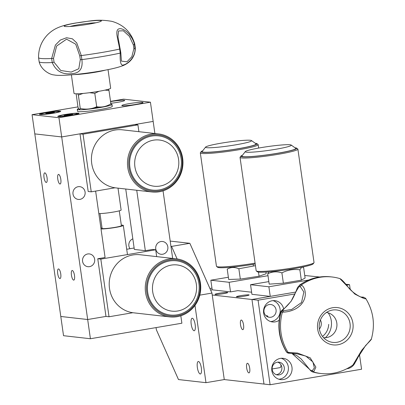<?xml version="1.0" encoding="UTF-8"?>
<svg xmlns="http://www.w3.org/2000/svg" width="405" height="405" viewBox="0 0 405 405"><rect width="100%" height="100%" fill="white"/><g stroke="black" fill="none" stroke-linecap="round" stroke-linejoin="round"><path stroke-width="0.61" d="M240.752 295.64A6.429 0.537 -8.1 0 0 236.404 296.774A6.429 0.537 -8.1 0 0 244.787 296.095A6.429 0.537 -8.1 0 0 249.136 294.962A6.429 0.537 -8.1 0 0 240.752 295.64M219.368 293.22A6.429 0.537 -8.1 0 0 215.02 294.354A6.429 0.537 -8.1 0 0 223.403 293.676A6.429 0.537 -8.1 0 0 227.747 292.542A6.429 0.537 -8.1 0 0 219.368 293.22M240.509 324.673A4.87 1.483 -99.6 0 0 242.848 329.65A4.87 1.483 -99.6 0 0 243.562 325.018A4.87 1.483 -99.6 0 0 241.218 320.046A4.87 1.483 -99.6 0 0 240.509 324.673M246.66 367.917A4.87 1.483 -99.6 0 0 249.004 372.894A4.87 1.483 -99.6 0 0 249.718 368.261A4.87 1.483 -99.6 0 0 247.374 363.29A4.87 1.483 -99.6 0 0 246.66 367.917M272.145 368.965L280.103 367.613A4.87 1.483 -99.6 0 0 280.964 364.794M251.616 292.213L237.851 290.653L230.531 291.899L212.2 289.823L210.635 290.091L212.2 289.823L210.833 280.214L228.374 277.238M212.235 295.002L251.956 299.492L263.989 384.061L224.274 379.566L205.978 382.674L178.483 379.561L156.37 329.786L156.057 327.599M266.07 315.829L266.834 315.697A4.87 1.483 80.4 0 1 268.156 317.029M268.839 281.602L250.548 284.705L268.88 286.781L270.246 296.389L277.567 295.149L251.956 299.492L263.989 384.061L270.1 384.75L361.574 369.228L359.478 354.517M271.841 370.676A10.712 10.165 96.5 0 0 280.7 379.617A10.712 10.165 96.5 0 0 291.97 367.259A10.712 10.165 96.5 0 0 283.11 358.324A10.712 10.165 96.5 0 0 271.841 370.676M278.888 379.232A10.712 10.165 96.5 0 0 288.299 366.844A10.712 10.165 96.5 0 0 281.257 358.288M272.2 369.578A6.429 6.1 96.5 0 0 277.516 374.944A6.429 6.1 96.5 0 0 284.275 367.527A6.429 6.1 96.5 0 0 278.964 362.166A6.429 6.1 96.5 0 0 272.2 369.578M276.311 374.671A6.429 6.1 96.5 0 0 281.834 367.254A6.429 6.1 96.5 0 0 277.724 362.156M283.627 308.838A10.712 10.165 96.5 0 0 274.904 300.662A10.712 10.165 96.5 0 0 263.64 313.014A10.712 10.165 96.5 0 0 272.494 321.955A10.712 10.165 96.5 0 0 279.151 320.284M270.682 321.57A10.712 10.165 96.5 0 0 280.093 309.187A10.712 10.165 96.5 0 0 273.051 300.632M346.766 368.763A10.712 10.165 96.5 0 0 355.109 362.617M295.69 292.071L251.956 299.492L258.066 300.186L270.1 384.75M350.203 289.357L349.535 284.664L346.564 285.166M294.941 293.929L258.066 300.186M349.535 284.664L345.799 284.239M276.068 309.871A6.429 6.1 96.5 0 0 269.133 304.555A6.429 6.1 96.5 0 0 263.994 311.921A6.429 6.1 96.5 0 0 270.935 317.236A6.429 6.1 96.5 0 0 276.068 309.871M250.548 284.705L251.915 294.313L270.246 296.389M319.697 277.005L304.752 275.506M308.767 280.012L268.88 286.781M230.531 291.899L229.164 282.29L267.999 275.699M229.164 282.29L210.833 280.214M291.919 353.403L312.376 371.866A48.58 46.099 96.5 0 0 319.899 373.39L321.185 373.537A48.58 46.099 -83.5 0 1 313.662 372.008L312.346 370.626L314.366 367.922L312.933 361.979L305.785 356.076L296.769 353.752L289.717 353.287L288.117 352.436A48.58 46.099 -83.5 0 1 282.381 312.149L283.667 310.777L291.676 309.481L301.533 302.51L303.861 292.025L300.409 286.755L299.199 286.618C297.548 288.654 294.85 293.544 291.094 301.3L281.095 311.992L280.822 311.678L282.143 309.967C284.512 308.635 287.484 305.714 291.063 301.209C295.164 295.129 297.467 286.806 297.796 287.18L299.999 284.877L301.274 285.029L300.409 286.755M352.907 365.037C353.828 364.87 355.529 362.293 358.015 357.306L365.614 345.505C369.871 341.223 371.79 339.061 371.37 339.025L361.645 350.376L352.907 365.042C348.27 368.342 343.212 370.747 337.735 372.251A48.58 46.099 -83.5 0 1 333.467 373.192A48.58 46.099 -83.5 0 1 321.185 373.537M301.274 285.029L301.285 285.024A48.58 46.099 -83.5 0 1 319.823 277.334A48.58 46.099 -83.5 0 1 332.105 276.99L330.819 276.843A48.58 46.099 96.5 0 0 318.538 277.187A48.58 46.099 96.5 0 0 314.27 278.129A48.58 46.099 96.5 0 0 299.999 284.877M332.667 307.724A18.767 17.81 -83.5 0 1 352.927 323.251A18.767 17.81 -83.5 0 1 337.937 344.756A18.767 17.81 -83.5 0 1 317.677 329.235A18.767 17.81 -83.5 0 1 332.667 307.724M365.178 298.095C366.748 299.816 363.29 298.46 354.81 294.035L339.896 278.62C341.319 279.116 343.936 281.769 347.748 286.593C352.487 293.407 362.647 298.434 363.088 297.518L363.503 297.229L361.083 297.037M332.105 276.99A48.58 46.099 -83.5 0 1 339.628 278.518M332.404 310.063A16.332 15.496 96.5 0 0 330.971 310.377A16.332 15.496 96.5 0 0 319.302 324.43A16.332 15.496 96.5 0 0 327.539 340.737A16.332 15.496 96.5 0 0 336.99 342.286A16.332 15.496 96.5 0 0 350.036 323.57A16.332 15.496 96.5 0 0 332.404 310.063M326.4 312.493A12.661 12.013 -83.5 0 1 336.94 324.759A12.661 12.013 -83.5 0 1 326.698 337.562A12.661 12.013 -83.5 0 1 323.549 337.659M299.199 286.618L299.994 284.882M301.285 285.024C304.16 286.148 308.094 294.43 302.464 302.829C296.617 311.05 285.996 312.235 282.381 312.149M282.381 312.139L281.095 312.002A48.58 46.099 96.5 0 0 286.826 352.284L297.467 353.059L310.21 357.817L315.88 367.122L313.662 372.008M371.37 339.025L371.37 339.025C375.354 324.587 373.435 311.01 365.619 298.288L363.503 297.229M362.288 297.093L363.817 297.24M286.826 352.284L288.188 353.14L296.769 353.752M287.955 353.099L286.831 352.289M291.904 353.403L296.668 355.514L301.133 358.936L310.721 370.788L312.108 371.76L313.657 372.008M328.187 312.852A18.509 17.562 -83.5 0 1 325.377 337.704M320.411 320.006A7.791 7.396 -83.5 0 1 319.393 328.997M209.922 288.481L211.962 288.137M328.703 324.375A15.582 14.788 -83.5 0 1 322.501 336.403M121.308 225.145A11.689 0.972 171.9 0 1 123.312 225.403A11.689 0.972 171.9 0 1 115.405 227.463A11.689 0.972 171.9 0 1 101.017 228.931M100.916 228.228A11.689 0.972 171.9 0 1 102.019 227.888M119.272 210.833L121.384 225.676A9.74 0.81 171.9 0 1 114.792 227.392A9.74 0.81 171.9 0 1 102.095 228.42L99.984 213.577M118.007 188.143L121.125 210.028A11.689 0.972 171.9 0 1 113.218 212.088A11.689 0.972 171.9 0 1 98.83 213.556M44.859 172.849A4.87 1.483 -99.6 0 0 44.732 172.854A4.87 1.483 -99.6 0 0 44.049 177.694A4.87 1.483 -99.6 0 0 46.231 182.463A4.87 1.483 -99.6 0 0 46.357 182.458A4.87 1.483 -99.6 0 0 47.041 177.618A4.87 1.483 -99.6 0 0 44.859 172.849M72.287 270.505A4.87 1.483 -99.6 0 0 72.156 270.505A4.87 1.483 -99.6 0 0 71.472 275.344A4.87 1.483 -99.6 0 0 73.654 280.113A4.87 1.483 -99.6 0 0 73.786 280.108A4.87 1.483 -99.6 0 0 74.464 275.268A4.87 1.483 -99.6 0 0 72.287 270.505M58.609 174.408A4.87 1.483 -99.6 0 0 58.477 174.408A4.87 1.483 -99.6 0 0 57.799 179.248A4.87 1.483 -99.6 0 0 59.975 184.017A4.87 1.483 -99.6 0 0 60.107 184.012A4.87 1.483 -99.6 0 0 60.79 179.172A4.87 1.483 -99.6 0 0 58.609 174.408M79.947 199.381A6.429 6.1 96.5 0 0 85.151 192.871A6.429 6.1 96.5 0 0 79.77 186.654A6.429 6.1 96.5 0 0 78.145 186.7A6.429 6.1 96.5 0 0 72.941 193.21A6.429 6.1 96.5 0 0 78.322 199.427A6.429 6.1 96.5 0 0 79.947 199.381M89.52 266.652A6.429 6.1 96.5 0 0 94.724 260.137A6.429 6.1 96.5 0 0 89.343 253.92A6.429 6.1 96.5 0 0 87.718 253.965A6.429 6.1 96.5 0 0 82.514 260.481A6.429 6.1 96.5 0 0 87.895 266.698A6.429 6.1 96.5 0 0 89.52 266.652M162.699 254.234A6.429 6.1 96.5 0 0 167.903 247.718A6.429 6.1 96.5 0 0 162.521 241.501A6.429 6.1 96.5 0 0 160.896 241.547A6.429 6.1 96.5 0 0 155.692 248.062A6.429 6.1 96.5 0 0 161.074 254.279A6.429 6.1 96.5 0 0 162.699 254.234M58.538 268.95A4.87 1.483 -99.6 0 0 58.406 268.95A4.87 1.483 -99.6 0 0 57.728 273.79A4.87 1.483 -99.6 0 0 59.905 278.559A4.87 1.483 -99.6 0 0 60.036 278.554A4.87 1.483 -99.6 0 0 60.72 273.714A4.87 1.483 -99.6 0 0 58.538 268.95M172.667 258.425L163.048 190.861M154.887 133.498L153.166 121.414L127.555 125.758L134.87 124.517L137.928 124.861L138.895 131.691M136.733 190.259L145.334 250.685L134.333 249.44L125.732 189.019M132.825 238.839A6.429 6.1 96.5 0 0 129.99 248.71M180.827 315.789L181.885 323.215L90.411 338.737L63.529 335.699L34.81 133.893L61.692 136.936L87.303 132.587L79.987 133.832L83.04 134.177L137.928 124.861M90.411 338.737L87.677 319.52L60.796 316.477L87.677 319.52L61.692 136.936L153.166 121.414L150.427 102.192L123.545 99.154L110.53 101.361M87.677 319.52L105.973 316.416L87.677 319.52M145.334 250.685L152.65 249.445L155.707 249.789L100.82 259.104L97.767 258.755L105.082 257.514L95.631 191.089M110.803 103.285A10.712 0.891 -8.1 0 0 124.71 100.455A10.712 0.891 -8.1 0 0 124.163 100.258A10.712 0.891 -8.1 0 0 110.565 101.614M142.494 102.328A10.712 0.891 -8.1 0 0 130.668 103.397A10.712 0.891 -8.1 0 0 121.824 105.548A10.712 0.891 -8.1 0 0 122.371 105.745A10.712 0.891 -8.1 0 0 134.197 104.677A10.712 0.891 -8.1 0 0 143.041 102.526A10.712 0.891 -8.1 0 0 142.494 102.328M78.464 113.197A10.712 0.891 -8.1 0 0 66.638 114.266A10.712 0.891 -8.1 0 0 57.793 116.412A10.712 0.891 -8.1 0 0 58.34 116.61A10.712 0.891 -8.1 0 0 70.166 115.541A10.712 0.891 -8.1 0 0 79.01 113.395A10.712 0.891 -8.1 0 0 78.464 113.197M60.132 111.122A10.712 0.891 -8.1 0 0 48.306 112.19A10.712 0.891 -8.1 0 0 39.462 114.342A10.712 0.891 -8.1 0 0 40.009 114.539A10.712 0.891 -8.1 0 0 51.835 113.471A10.712 0.891 -8.1 0 0 60.679 111.319A10.712 0.891 -8.1 0 0 60.132 111.122M77.957 106.89L32.071 114.676L58.958 117.713L150.427 102.192M58.958 117.713L61.692 136.936L34.81 133.893L32.071 114.676M79.987 133.832L88.194 191.489L91.246 191.833L115.05 187.793M91.246 191.833L83.04 134.177M100.82 259.104L109.026 316.761L105.973 316.416L97.767 258.755M126.709 249.267L134.131 248.007M155.707 249.789L156.674 256.618M132.83 312.721L109.026 316.761M54.047 62.218L52.235 62.542L51.653 58.502L55.394 45.056L60.33 40.06L66.547 37.746L72.394 38.814L76.722 42.874L81.304 55.571L79.765 55.809L75.715 44.175L66.562 39.194L56.624 46.038L53.506 58.406L54.047 62.218L60.755 70.505L71.209 72.085L78.803 68.734L80.306 59.621L81.881 59.611A48.58 4.045 -8.1 0 0 102.46 56.518A48.58 4.045 -8.1 0 0 120.224 53.106L119.652 49.066L120.229 48.944M81.881 59.611C83.04 68.501 79.724 73.183 71.938 73.659C62.603 74.89 56.032 71.189 52.23 62.547L52.235 62.542M53.506 58.406L51.658 58.502A48.58 4.045 171.9 0 1 38.551 57.601L39.128 61.641A48.58 4.045 -8.1 0 0 39.133 61.681A48.58 4.045 -8.1 0 0 52.23 62.547M88.66 24.189A18.767 1.564 171.9 0 1 64.319 26.315A18.767 1.564 171.9 0 1 76.884 22.857A18.767 1.564 171.9 0 1 101.275 21.06A18.767 1.564 171.9 0 1 88.66 24.189M38.551 57.601A48.58 4.045 171.9 0 1 38.546 57.561C38.485 48.757 41.472 41.173 47.512 34.815C53.435 28.978 59.849 25.54 76.434 22.898C88.984 21.505 96.106 18.65 111.917 21.359C123.515 24.664 131.119 32.167 134.738 43.872A48.58 4.045 171.9 0 1 134.749 43.907A48.58 4.045 171.9 0 1 134.45 44.454L133.341 44.859L129.433 36.364L123.363 30.805L118.513 30.947L117.982 36.865L120.822 52.812L120.229 53.106C119.829 62.274 120.953 66.202 123.601 64.896C127.297 64.203 135.538 57.368 135.027 48.494L135.027 48.494A48.58 4.045 -8.1 0 0 135.326 47.992A48.58 4.045 -8.1 0 0 135.321 47.952L134.749 43.907M120.822 52.812L121.434 61.125L126.998 61.793L131.843 56.72L133.883 48.671L135.027 48.494L134.45 44.454C132.465 35.422 123.525 27.358 118.903 28.866C114.549 30.269 118.23 39.913 119.647 49.066L119.647 49.066A48.58 4.045 171.9 0 1 101.888 52.478A48.58 4.045 171.9 0 1 81.304 55.571L81.871 59.616M95.97 22.771A16.332 1.362 -8.1 0 0 77.922 24.842A16.332 1.362 -8.1 0 0 69.888 26.482M105.244 70.166A18.509 1.539 171.9 0 1 95.413 72.217A18.509 1.539 171.9 0 1 74.211 74.581M108.029 69.625L110.666 88.174A18.509 1.539 171.9 0 1 98.152 91.439A18.509 1.539 171.9 0 1 74.024 93.388L71.381 74.839M78.717 108.591A17.531 1.458 -8.1 0 0 77.284 109.396L77.557 111.319A17.531 1.458 -8.1 0 0 78.454 111.643A17.531 1.458 -8.1 0 0 97.802 109.897A17.531 1.458 -8.1 0 0 112.276 106.378L112.003 104.455A17.531 1.458 -8.1 0 0 111.107 104.131A17.531 1.458 -8.1 0 0 110.757 104.1M77.284 109.396A17.531 1.458 -8.1 0 0 78.18 109.72A17.531 1.458 -8.1 0 0 97.529 107.973A17.531 1.458 -8.1 0 0 112.003 104.455M93.757 107.867A9.74 0.81 -8.1 0 0 99.26 106.991M98.283 106.925A17.531 1.458 -8.1 0 0 95.281 107.32M41.654 114.256A8.961 0.744 -8.1 0 0 51.911 113.309A8.961 0.744 -8.1 0 0 58.902 111.512A8.961 0.744 -8.1 0 0 58.487 111.4A8.961 0.744 -8.1 0 0 48.959 112.241A8.961 0.744 -8.1 0 0 41.219 114.028A8.961 0.744 -8.1 0 0 41.654 114.256M53.025 112.129L54.437 112.286L51.481 112.99L47.117 113.532L45.704 113.37L53.025 112.129L53.09 112.605M48.752 113.329L48.661 112.671M59.986 116.331A8.961 0.744 -8.1 0 0 70.242 115.379A8.961 0.744 -8.1 0 0 77.233 113.582A8.961 0.744 -8.1 0 0 76.818 113.476A8.961 0.744 -8.1 0 0 67.291 114.311A8.961 0.744 -8.1 0 0 59.55 116.098A8.961 0.744 -8.1 0 0 59.986 116.331M71.356 114.2L72.763 114.362L69.812 115.06L64.036 115.445L71.356 114.2L71.422 114.681M67.083 115.4L66.992 114.742M77.664 93.788L78.362 95.074L83.035 93.439M109.755 104.46L110.879 103.817C106.424 106.591 101.695 107.563 96.699 106.738L94.795 93.337L89.551 92.715M96.699 106.738C91.495 109.117 86.017 109.699 80.266 108.474L78.362 95.074M110.879 103.817L108.975 90.416L104.89 90.143M98.936 91.302L94.795 93.337M106.859 90.188L106.788 89.697M108.368 89.272L108.975 90.416M80.266 108.474C79.775 109.882 79.026 109.487 78.013 107.29L76.145 93.798M198.455 361.493A6.333 1.929 80.4 0 1 201.29 367.689A6.333 1.929 80.4 0 1 200.404 373.982A6.333 1.929 80.4 0 1 200.232 373.987A6.333 1.929 80.4 0 1 197.397 367.791A6.333 1.929 80.4 0 1 198.283 361.498A6.333 1.929 80.4 0 1 198.455 361.493M192.299 318.249A6.333 1.929 80.4 0 1 195.134 324.445A6.333 1.929 80.4 0 1 194.248 330.738A6.333 1.929 80.4 0 1 194.081 330.743A6.333 1.929 80.4 0 1 191.246 324.547A6.333 1.929 80.4 0 1 192.132 318.254A6.333 1.929 80.4 0 1 192.299 318.249M170.196 241.081L189.849 243.304L211.962 293.078L224.274 379.566M194.982 305.416L205.978 382.674M170.945 246.341L171.558 246.407L177.122 258.942M189.849 243.304L171.558 246.407M211.962 293.078L199.786 295.144M238.854 268.763L240.322 279.091L228.688 279.465L227.22 269.138C230.835 267.092 234.713 266.971 238.854 268.763L255.444 265.655M258.486 272.104L259.073 276.22L240.322 279.091M234.373 266.895L234.47 267.558M253.171 264.349L253.343 265.543M265.958 272.079L266.191 273.724L259.073 276.22M202.728 150.766A28.249 2.354 -8.1 0 0 201.219 151.597A28.249 2.354 -8.1 0 0 220.254 151.328A28.249 2.354 -8.1 0 0 256.952 143.664A28.249 2.354 -8.1 0 0 255.272 143.284M256.952 143.664L258.051 144.479A29.221 2.435 171.9 0 1 258.182 144.666A29.221 2.435 171.9 0 1 220.087 152.412A29.221 2.435 171.9 0 1 200.323 152.903A29.221 2.435 171.9 0 1 200.394 152.685L201.219 151.597M200.323 152.903L216.457 266.298A29.221 2.435 -8.1 0 0 216.589 266.485A29.221 2.435 -8.1 0 0 236.226 265.807A29.221 2.435 -8.1 0 0 255.084 263.123M255.211 263.999A28.249 2.354 171.9 0 1 236.667 266.647A28.249 2.354 171.9 0 1 217.688 267.3L216.589 266.485M225.398 142.489A23.247 1.939 171.9 0 1 251.475 140.55A23.247 1.939 171.9 0 1 231.736 145.471A23.247 1.939 171.9 0 1 205.613 147.076A23.247 1.939 171.9 0 1 225.398 142.489M251.475 140.55L255.985 143.8A27.272 2.273 171.9 0 1 232.834 149.572A27.272 2.273 171.9 0 1 202.186 151.46L205.613 147.076M301.705 267.224L299.857 269.821L301.33 280.149L283.373 283.196L269.198 284.133L267.73 273.8L268.753 271.882M299.857 269.821C293.615 268.915 287.631 269.933 281.9 272.869L283.373 283.196M281.9 272.869C276.919 271.259 272.195 271.573 267.73 273.8M271.456 271.649L271.608 272.363M289.575 269.365L289.676 270.074M302.196 267.128L303.644 267.71L305.112 278.038L301.33 280.149M242.443 155.257A28.249 2.354 -8.1 0 0 240.934 156.087A28.249 2.354 -8.1 0 0 264.981 155.211A28.249 2.354 -8.1 0 0 296.668 148.154A28.249 2.354 -8.1 0 0 294.987 147.779M296.668 148.154L297.766 148.974A29.221 2.435 171.9 0 1 297.898 149.156A29.221 2.435 171.9 0 1 264.986 156.274A29.221 2.435 171.9 0 1 240.038 157.393A29.221 2.435 171.9 0 1 240.109 157.175L240.934 156.087M240.038 157.393L256.178 270.788A29.221 2.435 -8.1 0 0 256.304 270.975A29.221 2.435 -8.1 0 0 281.126 269.669A29.221 2.435 -8.1 0 0 313.961 262.769A29.221 2.435 -8.1 0 0 314.037 262.551L297.898 149.156M313.961 262.769L313.136 263.863A28.249 2.354 171.9 0 1 281.394 270.53A28.249 2.354 171.9 0 1 257.403 271.796L256.304 270.975M260.992 147.648A23.247 1.939 171.9 0 1 291.19 145.041A23.247 1.939 171.9 0 1 275.577 149.298A23.247 1.939 171.9 0 1 245.329 151.571A23.247 1.939 171.9 0 1 260.992 147.648M291.19 145.041L295.701 148.291A27.272 2.273 171.9 0 1 277.384 153.282A27.272 2.273 171.9 0 1 241.901 155.95L245.329 151.571M186.072 262.921A28.249 26.801 96.5 0 0 149.718 274.757A28.249 26.801 96.5 0 0 160.537 312.888A28.249 26.801 96.5 0 0 196.891 301.052A28.249 26.801 96.5 0 0 186.072 262.921M159.788 313.713A29.221 27.727 -83.5 0 1 146.554 279.359A29.221 27.727 -83.5 0 1 176.281 258.835A29.221 27.727 -83.5 0 1 186.209 262.025A29.221 27.727 -83.5 0 1 199.447 296.379A29.221 27.727 -83.5 0 1 169.715 316.907A29.221 27.727 -83.5 0 1 159.788 313.713M176.281 258.835L140.231 254.755A29.221 27.727 96.5 0 0 110.504 275.284A29.221 27.727 96.5 0 0 123.738 309.638A29.221 27.727 96.5 0 0 133.665 312.827L169.715 316.907M173.735 311.268A23.247 22.062 -83.5 0 1 152.467 287.484A23.247 22.062 -83.5 0 1 175.314 264.814A23.247 22.062 -83.5 0 1 196.587 288.603A23.247 22.062 -83.5 0 1 173.735 311.268M172.378 315.151A27.272 25.879 -83.5 0 1 147.425 287.251A27.272 25.879 -83.5 0 1 174.231 260.658A27.272 25.879 -83.5 0 1 199.184 288.557A27.272 25.879 -83.5 0 1 172.378 315.151M168.293 137.999A28.249 26.801 96.5 0 0 131.939 149.83A28.249 26.801 96.5 0 0 142.757 187.96A28.249 26.801 96.5 0 0 179.111 176.124A28.249 26.801 96.5 0 0 168.293 137.999M142.008 188.786A29.221 27.727 -83.5 0 1 128.775 154.432A29.221 27.727 -83.5 0 1 158.502 133.908A29.221 27.727 -83.5 0 1 168.429 137.103A29.221 27.727 -83.5 0 1 181.668 171.452A29.221 27.727 -83.5 0 1 151.936 191.98A29.221 27.727 -83.5 0 1 142.008 188.786M158.502 133.908L122.452 129.828A29.221 27.727 96.5 0 0 92.725 150.356A29.221 27.727 96.5 0 0 105.958 184.71A29.221 27.727 96.5 0 0 115.886 187.905L151.936 191.98M155.955 186.346A23.247 22.062 -83.5 0 1 134.683 162.557A23.247 22.062 -83.5 0 1 157.535 139.887A23.247 22.062 -83.5 0 1 178.807 163.676A23.247 22.062 -83.5 0 1 155.955 186.346M154.599 190.223A27.272 25.879 -83.5 0 1 129.646 162.324A27.272 25.879 -83.5 0 1 156.452 135.731A27.272 25.879 -83.5 0 1 181.405 163.635A27.272 25.879 -83.5 0 1 154.599 190.223M282.457 310.64L283.667 310.777M311.136 370.489L312.346 370.626M133.883 48.671L133.341 44.859M80.306 59.621L79.765 55.809M361.063 297.032L362.505 297.093M286.573 352.163C278.893 339.552 276.979 326.055 280.822 311.678M299.508 285.13C304.033 281.926 308.954 279.592 314.27 278.129M123.312 225.403L127.464 254.583M135.326 47.992C135.3 53.308 133.468 57.748 129.818 61.312C127.929 63.139 125.53 64.633 122.614 65.792C115.334 68.455 106.667 69.918 99.645 71.169C81.602 74.267 60.041 76.363 54.078 74.93C49.805 74.738 40.966 69.862 39.133 61.681M58.902 111.512L59.459 111.922M41.219 114.028L40.804 114.58M77.233 113.582L77.785 113.997M59.55 116.098L59.135 116.65M258.182 144.666L258.663 148.053"/></g></svg>
